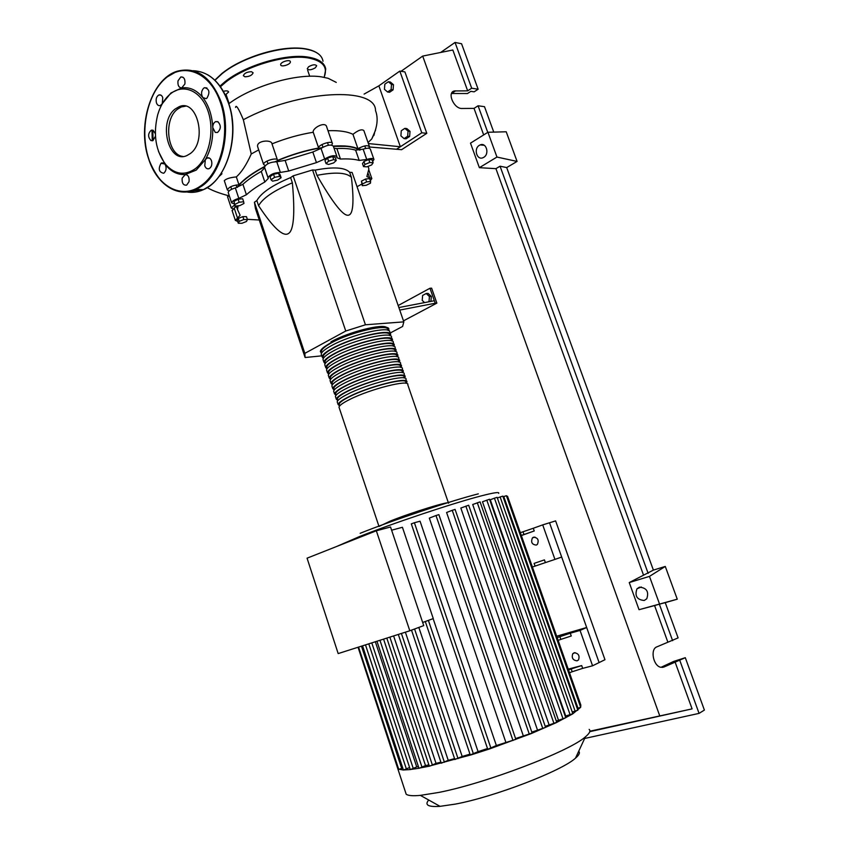 <?xml version="1.0" encoding="UTF-8"?>
<svg xmlns="http://www.w3.org/2000/svg" width="849" height="849" viewBox="0 0 849 849"><rect width="100%" height="100%" fill="white"/><g stroke="black" fill="none" stroke-linecap="round" stroke-linejoin="round"><path stroke-width="1.27" d="M554.938 559.417L561.677 557.05L549.526 522.782L599.107 662.581L604.966 659.705L555.617 520.893L542.713 524.884L554.938 559.417L545.387 562.611L544.421 559.873L534.117 563.375L535.072 566.103L545.387 562.611M359.573 150.114C356.474 148.14 351.953 146.877 346.01 146.346L333.392 146.336M322.079 147.652C306.436 150.199 290.793 154.889 275.14 161.692M264.506 166.807C251.484 173.748 242.432 180.582 237.37 187.321M424.553 302.605L422.218 300.397L422.622 295.441L426.209 293.499L429.414 296.524L429.01 301.491L428.236 301.904M429.414 296.524L431.324 296.418L428.119 293.404L426.209 293.499M431.324 296.418L430.91 301.374L429.01 301.491M399.752 310.087L435.229 303.231L429.976 288.246L398.181 305.534M435.229 303.231L436.864 303.125L431.621 288.172L429.976 288.246M436.864 303.125L403.477 320.858M434.348 300.726L398.871 307.54M293.149 175.849L312.549 169.959L315.181 170.118L316.964 175.35C332.362 202.104 342.646 215.402 347.814 215.243C353.131 215.444 354.33 202.826 351.412 177.367L349.65 172.283L352.112 172.443L403.827 321.867L365.441 324.785L345.766 331.025L293.149 175.849L290.602 177.59L292.374 182.832C274.227 190.388 262.957 198.008 258.574 205.713C273.198 227.765 283.152 237.041 288.416 233.549C293.796 230.429 295.123 213.523 292.374 182.832M365.441 324.785L312.549 169.959M345.766 331.025L304.844 353.354L305.099 357.514L321.782 355.848M305.099 357.514L255.443 208.557L254.435 202.221L256.854 200.576L258.574 205.713M389.999 333.116L402.606 326.462L403.827 321.867M304.844 353.354L254.435 202.221M256.854 200.576C261.216 192.808 272.465 185.146 290.602 177.59M351.412 177.367C346.647 172.506 335.164 171.838 316.964 175.35M315.181 170.118C333.37 166.637 344.864 167.359 349.65 172.283M333.731 159.601L336.246 160.493L333.646 162.912L328.552 164.462L326.027 163.592L328.605 161.161L333.731 159.601L332.67 156.524L335.185 157.426L336.246 160.493M328.605 161.161L327.544 158.073L324.965 160.525L326.027 163.592M327.544 158.073L332.67 156.524M274.567 177.367L279.608 176.327L281.115 177.717L277.602 180.126L272.593 181.155L271.054 179.786L274.567 177.367L273.527 174.257L278.568 173.228L279.608 176.327M278.568 173.228L280.074 174.629L281.115 177.717M273.527 174.257L270.014 176.688L271.054 179.786M234.929 204.418L239.131 202.242L243.663 201.765L243.971 203.473L239.789 205.638L235.279 206.116L233.931 201.404L238.123 199.207L239.131 202.242M238.123 199.207L242.655 198.74L243.663 201.765M233.931 201.404L235.279 206.116M238.293 223.245L239.227 221.356L243.822 219.52L247.441 219.583L246.475 221.483L241.912 223.298L238.293 223.245L237.327 220.347L238.272 218.448L239.227 221.356M238.272 218.448L242.856 216.612L243.822 219.52M242.856 216.612L246.475 216.686L247.441 219.583M370.44 183.182L366.269 185.273L362.268 185.676L362.427 183.989L366.609 181.888L370.62 181.484L370.44 183.182M362.427 183.989L361.43 181.134L362.268 185.676M361.43 181.134L365.611 179.022L366.609 181.888M365.611 179.022L369.633 178.619L370.62 181.484M373.136 162.753L371.671 164.918L366.885 166.839L363.531 166.606L364.964 164.441L369.793 162.509L373.136 162.753L372.106 159.782L368.753 159.527L369.793 162.509M364.964 164.441L363.924 161.459L362.491 163.634L363.531 166.606M363.924 161.459L368.753 159.527M361.738 184.137L357.047 186.706M234.589 204.015L231.639 202.869C232.042 201.192 234.43 199.695 238.813 198.369L246.401 194.75C251.081 190.505 257.215 186.26 264.824 182.015L268.263 178.449L268.072 177.728C270.024 174.47 274.121 172.708 280.382 172.432L288.724 171.031L316.454 162.615L324.658 159.007C330.632 155.59 334.739 154.836 336.979 156.757L336.862 157.712L340.47 159.05L336.851 148.564L334.018 148.172M340.47 159.05C348.132 158.646 354.373 159.113 359.201 160.44L366.747 159.453C370.96 158.158 373.369 158.169 373.953 159.495L372.669 161.416M336.851 148.564C344.514 148.204 350.775 148.724 355.614 150.124L359.201 160.44M366.747 159.453L363.17 149.169L355.614 150.124M288.724 171.031L285.126 160.397L276.774 161.756L280.382 172.432M285.126 160.397L312.825 152.013L316.454 162.615M324.658 159.007L321.007 148.395L312.825 152.013M246.401 194.75L242.92 184.297L235.353 187.937L238.813 198.369M242.92 184.297C247.579 179.999 253.692 175.711 261.269 171.434L264.824 182.015M268.263 178.449L264.686 167.815L261.269 171.434M236.393 206.265L234.207 208.069L237.518 218.087L240.129 215.264L237.497 209.586L238.091 205.819M259.253 219.997L247.356 219.318M368.126 166.34L368.891 168.972L366.885 176.592L371.841 178.608L370.323 180.614M232.18 210.785L234.207 208.069M228.339 192.893L228.201 192.479C228.593 190.77 230.981 189.253 235.353 187.937M268.082 177.834L264.485 167.073C266.416 163.761 270.513 161.989 276.774 161.756M321.007 148.395C326.961 144.946 331.068 144.213 333.339 146.187L336.851 156.365M363.17 149.169C367.384 147.875 369.782 147.906 370.387 149.265L373.836 159.156M237.688 221.43L235.364 220.4L237.518 218.087M321.506 353.301L320.349 351.571C320.635 349.438 324.042 346.562 330.579 342.964C350.764 331.577 390.784 322.567 388.8 329.603L388.534 330.558M448.41 502.863L407.775 384.767C410.226 378.962 370.249 388.959 349.629 399.518C342.954 402.861 339.409 405.408 338.984 407.149L339.292 408.061M321.803 352.377L321.421 351.242C321.697 349.172 325.008 346.392 331.343 342.89C350.902 331.863 389.649 323.14 387.728 329.964L387.834 330.282M339.632 405.971L338.093 404.485C338.507 402.723 342.051 400.166 348.716 396.801C369.315 386.21 409.292 376.266 406.862 382.124L406.225 383.345M406.565 381.265L405.96 379.482C408.358 373.56 368.381 383.461 347.803 394.095C341.149 397.47 337.615 400.049 337.202 401.821L337.52 402.766M337.796 400.675L336.31 399.157C336.713 397.364 340.237 394.774 346.891 391.389C367.447 380.713 407.435 370.864 405.047 376.85L404.464 378.038M404.74 375.958L404.145 374.207C406.501 368.169 366.524 377.975 345.978 388.683C339.335 392.089 335.811 394.689 335.419 396.504L335.748 397.47M335.96 395.39L334.527 393.851C334.92 392.015 338.433 389.394 345.065 385.987C365.59 375.226 405.567 365.473 403.233 371.575L402.702 372.732M402.925 370.663L402.33 368.933C404.644 362.778 364.656 372.488 344.153 383.281C337.531 386.709 334.018 389.341 333.636 391.198L333.965 392.185M334.135 390.116L332.744 388.545C333.126 386.666 336.628 384.013 343.251 380.585C363.722 369.75 403.721 360.082 401.418 366.301L400.93 367.437M401.099 365.367L400.516 363.669C402.787 357.397 362.799 367.012 342.338 377.89C335.726 381.328 332.224 384.003 331.863 385.892L332.203 386.911M332.309 384.841L330.972 383.239C331.333 381.328 334.824 378.643 341.436 375.194C361.865 364.274 401.864 354.702 399.614 361.048L399.168 362.141M399.285 360.082L398.712 358.416C400.94 352.017 360.942 361.536 340.523 372.499C333.922 375.969 330.441 378.665 330.081 380.596L330.431 381.636M330.494 379.567L329.2 377.943C329.55 376.001 333.02 373.284 339.621 369.803C360.008 358.809 400.006 349.332 397.799 355.784L397.396 356.856M397.47 354.808L396.897 353.163C399.083 346.647 359.085 356.071 338.709 367.108C332.118 370.61 328.648 373.337 328.308 375.3L328.669 376.362M328.69 374.303L327.417 372.658C327.756 370.673 331.216 367.925 337.806 364.423C358.161 353.343 398.16 343.962 395.995 350.541L395.623 351.582M395.655 349.533L395.093 347.92C397.236 341.287 357.227 350.616 336.894 361.738C330.325 365.25 326.865 368.01 326.536 370.015L326.897 371.109M326.886 369.05L325.655 367.373C325.974 365.357 329.423 362.576 335.992 359.042C356.304 347.888 396.313 338.602 394.191 345.299L393.851 346.318M393.84 344.269L393.289 342.678C395.39 335.928 355.381 345.172 335.09 356.357C328.521 359.902 325.082 362.693 324.764 364.741L325.135 365.855M325.082 363.797L323.883 362.099C324.191 360.04 327.629 357.238 334.188 353.683C354.457 342.444 394.467 333.254 392.397 340.056L392.079 341.054M392.036 339.016L391.495 337.446C393.543 330.579 353.534 339.727 333.286 350.998C326.727 354.564 323.299 357.387 323.002 359.467L323.384 360.602M323.289 358.543L322.111 356.835C322.408 354.733 325.836 351.9 332.383 348.313C352.611 337.011 392.631 327.905 390.593 334.824L390.307 335.801M390.222 333.763L389.691 332.214C391.707 325.231 351.688 334.294 331.481 345.639C324.934 349.226 321.527 352.08 321.23 354.203L321.622 355.36M323.565 357.62L323.193 356.506C323.48 354.468 326.801 351.719 333.148 348.249C352.738 337.297 391.485 328.478 389.521 335.185L389.649 335.557M325.326 362.863L324.955 361.77C325.263 359.774 328.595 357.047 334.952 353.598C354.585 342.731 393.331 333.827 391.325 340.417L391.463 340.831M327.088 368.105L326.727 367.044C327.045 365.081 330.388 362.385 336.756 358.968C356.431 348.164 395.167 339.176 393.129 345.649L393.289 346.127M328.85 373.369L328.499 372.329C328.828 370.397 332.182 367.734 338.571 364.338C358.289 353.619 397.014 344.535 394.934 350.892L395.103 351.412M330.611 378.633L330.272 377.614C330.611 375.725 333.986 373.093 340.385 369.718C360.135 359.063 398.86 349.894 396.738 356.145L396.929 356.718M332.383 383.897L332.044 382.91C332.405 381.052 335.779 378.452 342.189 375.099C361.992 364.529 400.717 355.264 398.542 361.398L398.754 362.024M334.156 389.182L333.827 388.205C334.188 386.391 337.584 383.822 344.015 380.49C363.85 369.994 402.564 360.634 400.357 366.662L400.579 367.341M335.928 394.456L335.61 393.512C335.981 391.729 339.388 389.192 345.83 385.881C365.707 375.47 404.421 366.025 402.161 371.936L402.415 372.658M337.7 399.752L337.393 398.828C337.775 397.088 341.202 394.573 347.655 391.293C367.575 380.957 406.278 371.416 403.975 377.211L404.241 377.985M339.473 405.047L339.176 404.145C339.579 402.437 343.007 399.953 349.47 396.695C369.432 386.444 408.136 376.807 405.79 382.485L406.077 383.313M577.076 660.84C572.831 660.278 571.409 657.89 572.799 653.677L574.221 652.754C578.456 653.284 579.888 655.661 578.53 659.896L577.076 660.84M536.292 545.079C531.941 544.602 530.657 542.193 532.45 537.863L533.512 537.194C537.852 537.64 539.147 540.038 537.385 544.389L536.292 545.079M578.7 751.248C580.217 752.702 579.156 754.994 575.505 758.136C562.027 770.818 494.054 797.009 455.297 804.109L440.047 806.338C428.14 807.123 424.362 805.022 428.724 800.034M589.164 729.387C590.83 730.904 589.577 733.387 585.407 736.847C569.658 751.28 485.639 783.383 438.689 792.457L420.372 795.375C412.763 796.075 408.04 795.683 406.172 794.197L405.408 791.862M580.037 705.487L580.833 705.031L580.663 707.323L572.682 713.892L556.265 722.658L531.177 733.61L489.565 748.935L471.704 754.697L429.297 766.074M391.612 530.201L402.415 527.282L433.277 618.581L422.675 622.487M433.128 618.634L478.061 751.62L470.25 754.931M487.506 748.542L478.061 751.62M490.987 748.351L414.397 522.74L420.064 521.212L496.368 745.528L487.751 749.264M505.813 742.185L429.329 518.113L435.993 515.523L438.869 514.632L515.852 739.352L496.368 745.528M523.228 735.605L446.595 512.499L452.241 510.313L455.085 509.421L532.132 733.027L515.576 738.556M537.396 729.79L460.837 508.052L468.669 505.229L545.589 727.381L531.824 732.135M549.016 724.6L472.702 504.518L480.078 501.876L556.732 722.308L545.228 726.341M558.409 719.973L482.487 501.77L489.544 499.244L565.774 717.755L556.297 721.066M570.135 714.826L494.426 498.172L497.132 497.334L572.831 713.722L565.222 716.163M565.699 715.877L490.298 499.774L494.426 498.172M423.725 625.607L390.529 526.996L376.33 530.795L409.812 630.775L423.725 625.607M409.812 630.775L338.178 653.581L307.062 558.175L376.33 530.795M418.822 627.432L462.174 756.459L454.862 759.505M405.387 632.187L448.23 760.333L441.257 763.198M393.618 635.933L436.025 763.347L429.923 766.063L418.939 768.186M383.578 639.127L425.508 765.543L419.364 768.218L410.247 769.512M375.332 641.748L416.721 766.912L410.502 769.565L403.402 769.969M409.589 767.507L403.519 770.032L397.894 769.014L358.055 647.256M418.44 766.689L416.721 766.912M428.894 764.885L425.508 765.543M440.918 762.179L436.025 763.347M454.565 758.624L448.23 760.333M572.194 671.739L582.679 668.375L581.692 665.574L571.207 668.948L572.194 671.739L569.499 672.758M568.512 669.957L571.207 668.948M559.852 636.623L560.828 639.403L571.26 635.997L570.284 633.216L557.156 637.61M570.284 633.216L580.058 630.425L592.57 665.786L582.679 668.375M568.225 669.129L581.692 665.574M544.421 559.873L534.117 563.375M535.072 566.103L532.387 567.026M560.828 639.403L558.133 640.379M469.985 754.135L462.174 756.459M523.026 531.803L523.971 534.509L534.233 530.975L533.278 528.269L520.331 532.694M533.278 528.269L542.713 524.884M534.233 530.975L521.339 535.57M523.971 534.509L521.286 535.411M397.884 766.774L397.343 766.827M575.187 711.303L500.135 496.962L502.82 496.134L577.851 710.21L572.226 712.003M500.135 496.962L497.387 498.034M578.031 708.342L503.775 496.538L506.418 495.71L580.663 707.27L577.267 708.533M503.775 496.538L503.064 496.814M580.822 705.02L507.532 496.23L506.673 496.432M402.755 768.016L398.743 769.396L358.565 647.097M414.397 522.74L411.319 523.865M556.668 636.219L586.659 627.496L599.107 662.581L592.57 665.786M586.659 627.496L580.058 630.425M228.827 103.737C252.259 85.898 297.85 72.834 321.739 76.919L328.181 78.32L336.268 82.406M387.59 92L384.459 89.315L384.83 84.2L388.343 81.727L391.495 84.401L391.113 89.548L387.59 92L389.574 92.276L393.098 89.835L391.113 89.548M391.495 84.401L393.48 84.698L390.328 82.024L388.343 81.727M393.48 84.698L393.098 89.835M404.071 138.62L400.898 135.851L401.28 130.725L404.856 128.358L408.061 131.128L407.658 136.264L404.071 138.62L406.034 138.812L409.621 136.466L407.658 136.264M408.061 131.128L410.014 131.34L406.82 128.57L404.856 128.358M410.014 131.34L409.621 136.466M229.007 191.025L227.341 189.889C229.028 186.918 232.902 185.231 238.962 184.827L236.33 176.91C241.519 172.315 246.497 164.664 251.262 153.977L258.722 149.902M238.962 184.827C244.491 178.715 253.034 172.602 264.591 166.51M224.433 181.081L224.295 180.657C226.269 178.715 230.281 177.473 236.33 176.91M227.585 196.872L229.251 195.652M232.955 208.96L231.236 207.931L234.844 204.789M271.988 143.874C285.688 138.366 299.432 134.492 313.228 132.264L318.63 147.928C317.972 144.712 332.468 140.127 332.426 143.555L331.694 145.062M265.228 165.597L263.593 164.419C263.01 161.151 277.634 156.821 277.527 160.281L277.527 160.429C291.196 154.698 304.897 150.56 318.64 148.013M328.001 130.725C338.984 130.3 347.305 131.51 352.961 134.333L357.97 148.745C363.68 145.603 367.521 144.924 369.495 146.718L368.71 148.246M333.317 146.102C344.216 145.37 352.431 146.251 357.97 148.745M257.916 147.503L257.661 146.771C256.027 140.425 271.754 139.342 271.945 143.725L277.39 159.845M313.228 132.264L313.217 132.168C312.241 128.05 325.804 120.696 326.769 127.159L332.288 143.152M352.961 134.333C358.267 130.13 361.907 128.889 363.871 130.608L369.368 146.368M374.494 133.251L373.868 135.543M368.042 142.547L371.766 138.949L375.555 130.13M235.555 107.42C235.99 104.257 238.59 108.364 243.345 119.73L251.262 153.977M364.104 94.101L378.866 85.834L400.357 146.75L396.536 149.244L369.485 147.015M378.866 85.834L399.815 71.093L421.783 132.794L400.357 146.75L368.392 143.566M399.815 71.093L404.909 71.91L426.803 133.325L401.588 149.689L396.536 149.244M426.803 133.325L421.783 132.794M308.569 66.784C312.559 64.524 315.266 64.184 316.688 65.776L315.329 67.814C311.339 70.064 308.643 70.403 307.232 68.801L308.569 66.784M280.658 64.694C280.202 61.998 290.252 58.963 290.369 61.765L290.369 61.839C290.761 64.545 280.786 67.549 280.658 64.757L280.658 64.694M244.99 76.792L243.334 75.667C244.353 73.184 247.07 71.857 251.484 71.698L253.119 72.812C252.111 75.296 249.394 76.622 244.99 76.792M223.361 91.331L223.425 91.31C226.428 90.556 228.158 90.79 228.614 91.989L225.303 95.003M189.996 153.754L187.045 155.484C168.569 164.632 157.776 121.556 175.297 108.916L179.118 106.709C197.52 98.229 207.697 141.963 189.996 153.754M182.864 156.449C167.179 154.858 163.178 119.454 177.558 109.15L181.378 106.942L185.485 106.189M160.641 106.932L162.255 103.716L160.323 105.563C158.604 106.019 157.309 105.117 156.449 102.835C155.643 99.057 156.46 96.425 158.912 94.95C160.62 94.504 161.904 95.406 162.764 97.677L162.255 103.716L170.946 92.976L181.686 87.925C189.582 86.81 196.618 90.026 202.805 97.539C208.812 105.414 212.123 115.422 212.749 127.562C213.088 139.735 210.616 150.432 205.331 159.676L196.236 170.097L185.358 174.48C188.266 174.936 189.486 177.345 189.03 181.686L186.663 185.124C183.31 185.496 181.813 183.172 182.164 178.152L185.358 174.48C178.216 175.021 171.859 172.103 166.287 165.725L164.918 164.016C166.701 167.38 166.457 170.341 164.165 172.899L163.57 173.249C158.901 172.198 158.052 168.877 161.045 163.273L164.918 164.016L158.487 151.472M170.384 93.942C183.49 82.969 201.436 90.854 208.143 111.431C215.062 131.85 208.631 159.124 194.973 168.951C184.52 175.828 174.82 174.427 165.863 164.717C155.643 151.08 152.926 134.397 157.723 114.689C160.408 105.7 164.621 98.781 170.384 93.942M211.507 160.822C212.335 164.451 211.56 167.051 209.194 168.633C207.241 169.28 205.766 168.335 204.768 165.788L205.331 159.676L207.103 157.978C209.045 157.352 210.51 158.296 211.507 160.822M155.452 136.318L152.862 140.647L150.931 140.563C147.768 136.965 147.864 133.516 151.239 130.237L153.128 130.321L155.325 133.654M178.014 80.835L180.805 76.962C183.957 76.813 185.326 79.148 184.912 83.955L181.686 87.925C178.778 87.627 177.558 85.271 178.014 80.835M203.643 88.211L204.556 87.691C209.385 88.869 210.181 92.35 206.944 98.134L206.074 98.633L202.805 97.539C200.916 94.133 201.192 91.023 203.643 88.211M217.8 121.683C221.228 125.355 221.122 128.952 217.493 132.497L215.296 132.444L212.749 127.562C212.781 124.601 213.746 122.627 215.646 121.63L217.8 121.683M483.728 157.341L482.996 157.712C476.841 160.578 473.36 148.671 479.377 145.317L480.205 144.903C486.35 142.123 489.746 154.062 483.728 157.341M644.232 600.487C636.93 599.787 634.511 595.892 636.973 588.803L639.414 587.179C646.673 587.795 649.124 591.668 646.747 598.8L644.232 600.487M661.031 667.314L673.618 661.445L685.302 657.699L664.056 666.974L660.989 667.314C653.359 666.274 649.909 649.358 656.786 646.896L678.096 637.896L665.245 602.652L659.355 604.18L672.631 640.677M493.768 132.115L484.492 106.677L478.072 105.775L474.039 108.385L462.036 108.481C453.907 109.022 446.659 92.318 454.417 90.949L467.672 90.854L471.683 88.211L478.136 89.219L474.135 91.841L470.824 91.342L467.47 93.539L451.519 93.496M517.073 161.427L496.952 157.054L487.931 132.264L506.227 131.786L517.073 161.427L506.694 167.582L653.39 570.104L665.276 566.442L677.258 599.192L665.245 602.652M679.879 660.618L699.067 713.383L584.653 738.471M685.302 657.699L704.394 710.072L699.067 713.383M659.355 604.18L654.579 605.56L667.792 641.961M675.019 661.849L692.094 708.873L589.768 731.658M478.072 105.775L487.751 132.38M440.663 52.458L455.043 42.45L461.559 43.745L478.136 89.219M455.043 42.45L471.683 88.211M474.039 108.385L483.675 134.927M401.046 71.295L422.696 56.087L452.835 50.006L467.672 90.854M677.258 599.192L639.042 609.699L629.236 582.563L653.39 570.104M659.461 603.819L649.474 576.375L629.236 582.563M654.579 605.56L639.042 609.699M649.474 576.375L665.276 566.442M496.952 157.054L479.367 167.678L470.505 143.141L487.931 132.264M506.694 167.582L500.05 166.202L495.922 168.664L479.367 167.678M500.05 166.202L648.148 573.372M495.922 168.664L643.415 574.826M692.094 708.873L589.853 731.222M422.696 56.087L659.673 715.665M369.602 177.696L368.158 173.557M448.527 503.202C451.965 500.093 412.126 512.255 390.54 520.978L379.004 526.465L338.984 407.149M386.709 327.576C382.963 323.289 348.366 332.033 330.983 341.829M498.671 493.365C499.711 491.794 494.012 492.6 481.563 495.805C454.364 502.735 392.535 523.366 359.148 536.706L336.936 546.363M458.046 758.603L414.577 629.003M444.42 762.296L401.407 633.45M432.428 765.182L389.861 637.132M422.038 767.305L379.959 640.284M413.314 768.632L371.788 642.884M406.416 769.098L365.494 644.89M553.962 723.454L477.297 502.735M512.998 740.54L435.993 515.523M542.798 728.548L465.857 506.11M529.309 734.205L452.241 510.313M563.046 718.88L486.795 500.103M401.726 768.525L361.472 646.163M473.466 754.018L428.384 620.386M478.327 493.853C451.965 500.486 392.397 520.352 360.156 533.299M243.345 119.73C298.477 90.068 375.948 86.142 375.513 110.593C378.548 118.467 377.296 127.923 371.766 138.949M324.074 77.312C328.16 67.294 322.981 60.852 308.516 57.987C286.707 53.922 245.435 66.02 225.293 82.523L220.432 86.757M324.244 77.344L325.74 69.098C324.732 62.996 319.065 59.037 308.718 57.201C286.707 53.073 245.032 65.288 224.709 81.96L219.955 86.089M323.013 61.234C321.973 55.058 316.274 51.014 305.916 49.104C283.874 44.817 242.23 56.989 221.971 73.778L214.946 80.315M305.375 48.881C283.524 44.636 242.283 56.692 222.215 73.332M153.085 140.552L152.809 130.184M152.268 140.807L151.982 130.067M193.222 70.722C208.981 71.507 220.729 82.342 228.498 103.217C238.909 132.656 229.06 172.952 209.034 186.356L203.389 189.667C197.859 192.192 192.277 192.956 186.653 191.959M152.767 95.406C156.386 87.967 160.896 81.982 166.287 77.45L177.048 71.263C196.416 66.318 211.168 76.697 221.313 102.4C231.766 132.009 221.939 172.549 201.903 186.037L196.268 189.369C175.945 196.384 160.419 187.045 149.657 161.363M148.649 158.455C139.533 130.629 147.195 93.486 166.011 77.928C184.668 61.945 210.701 72.876 220.475 102.655C230.822 131.966 221.101 172.103 201.277 185.464C181.803 200.109 157.245 186.621 148.649 158.455M202.518 189.635L188.998 191.651M231.947 118.287C233.454 129.961 232.785 141.39 229.909 152.576M662.316 667.41L664.056 666.974M451.594 93.496L455.648 90.801M236.977 187.459L236.149 184.986M322.949 147.153L322.036 144.5M360.241 149.986L359.488 147.811M365.654 148.479L364.762 145.911M328.414 145.243L327.502 142.59M267.955 163.708L267.064 161.045M231.628 189.306L230.758 186.706M235.322 207.305L234.536 204.938M236.309 206.01L237.497 209.586M232.064 210.425L235.364 220.4M228.201 192.479L231.639 202.869M264.485 167.073L268.072 177.728M368.922 170.225L371.735 178.311M320.487 350.966L320.349 351.571M321.898 352.643L321.421 351.242M323.671 357.938L323.193 356.506M325.443 363.234L324.955 361.77M327.226 368.54L326.727 367.044M329.009 373.847L328.499 372.329M330.792 379.163L330.272 377.614M332.575 384.48L332.044 382.91M334.368 389.808L333.827 388.205M336.151 395.146L335.61 393.512M337.944 400.495L337.393 398.828M339.738 405.843L339.176 404.145M321.23 354.203L322.111 356.835M323.002 359.467L323.883 362.099M324.764 364.741L325.655 367.373M326.536 370.015L327.417 372.658M328.308 375.3L329.2 377.943M330.081 380.596L330.972 383.239M331.863 385.892L332.744 388.545M333.636 391.198L334.527 393.851M335.419 396.504L336.31 399.157M337.202 401.821L338.093 404.485M575.017 652.648L572.799 653.677M534.923 537.067L532.45 537.863M575.505 758.136L585.407 736.847M454.873 759.547L411.51 630.149M441.268 763.24L398.319 634.436M429.307 766.116L386.804 638.098M376.945 641.239L418.96 768.228M368.795 643.839L410.269 769.555M362.544 645.824L403.413 770.011M487.761 749.306L411.309 523.854M470.261 754.973L425.296 621.521M397.894 769.014L406.172 794.197M440.047 806.338L420.372 795.375M226.205 94.844L229.113 103.536M224.295 180.657L227.341 189.889M227.511 196.66L231.236 207.931M257.661 146.771L263.593 164.419M313.217 132.168L318.63 147.928M307.667 70.329L309.715 76.272M221.578 172.74L221.918 173.854L218.904 176.634M207.262 187.587C213.014 191.29 224.433 194.729 228.912 195.779M214.797 80.167L221.982 73.428M222.098 73.332C248.035 52.744 301.459 39.33 319.245 54.569M228.678 103.302C223.977 89.761 216.919 80.22 207.506 74.67M177.048 71.263C151.196 79.148 137.039 125.546 148.543 158.625C156.439 184.116 177.324 198.369 196.268 189.369L203.389 189.667C226.842 180.168 240.256 135.713 228.699 103.345M153.298 130.406L151.239 130.237M161.002 95.184L158.912 94.95M183.013 77.248L180.805 76.962M206.944 87.988L204.556 87.691M218.14 121.874L215.646 121.63M163.825 163.029L161.671 162.902M186.865 174.809L184.562 174.692M209.565 158.147L207.103 157.978M165.863 164.717L166.287 165.725M179.118 106.709L181.378 106.942M636.973 588.803L641.292 586.977M452.071 92.509L454.417 90.949M480.205 144.903L484.27 145.306"/></g></svg>
